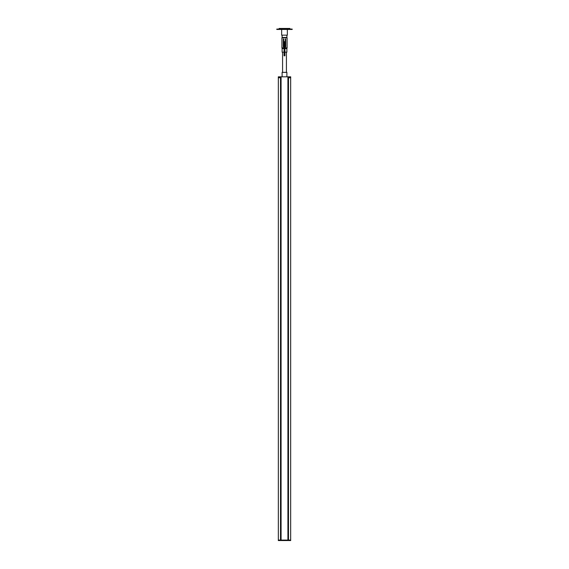 <?xml version="1.0" encoding="UTF-8"?>
<svg xmlns="http://www.w3.org/2000/svg" width="569" height="569" viewBox="0 0 569 569"><rect width="100%" height="100%" fill="white"/><g stroke="black" fill="none" stroke-linecap="round" stroke-linejoin="round"><path stroke-width="0.85" d="M278.333 77.747L278.333 540.088L278.333 77.747M290.667 77.747L290.667 540.088M288.042 76.822L288.042 77.284L290.702 77.284L290.702 76.822L278.298 76.822L278.298 77.747L280.958 77.747L280.958 540.088M288.177 76.822L288.042 77.747L290.702 77.747L290.702 77.284L288.682 77.284L288.682 77.747M280.496 77.747L280.496 540.088M288.504 77.747L288.504 540.088M288.042 77.747L288.042 540.088M280.318 540.55L278.298 540.55L278.298 540.088L290.702 540.088L290.702 540.55L280.318 540.55L280.318 540.088M287.971 540.088L287.971 76.822M281.029 540.088L281.029 76.822M280.318 76.822L280.318 77.284L278.298 77.284L280.958 77.284L280.958 77.747M288.255 76.822L288.177 77.747L288.682 76.822M280.318 77.747L280.318 77.284L280.823 77.747L280.958 76.822M280.745 76.822L280.745 77.284L280.823 76.822M282.11 76.822L282.11 72.355L286.89 72.355L286.89 76.822M282.573 52.163L282.573 72.355M286.427 52.163L286.427 72.355M285.716 41.686L285.716 44.147M285.268 41.686L285.268 44.147M283.284 41.686L283.284 44.147M283.732 41.686L283.732 44.147M284.073 47.853L281.904 47.853L281.904 37.831L287.096 37.831L287.096 47.853L286.876 48.543L284.927 48.543M284.073 48.543L282.124 48.543L281.904 47.853M287.096 47.853L284.927 47.853M282.124 48.543L282.124 52.163L284.073 52.163M286.876 48.543L286.876 52.163L284.927 52.163M285.716 38.948L285.268 39.069L285.268 41.886L285.716 41.886L285.716 38.948M285.716 42.917L285.716 43.948L285.268 43.948L285.268 42.917M285.268 43.948L285.268 46.772L285.716 46.893L285.716 43.948M283.732 46.772L283.284 46.893L283.284 43.948L283.732 43.948L283.732 46.772M283.284 38.948L283.732 39.069L283.732 41.886L283.284 41.886L283.284 38.948M284.073 42.348L284.073 55.812L284.927 55.812L284.927 41.686L284.073 41.686L284.073 42.348L284.927 42.348M283.575 37.469L283.575 37.831M285.425 37.469L285.425 37.831M286.89 35.157L286.89 37.469L282.11 37.469L282.11 35.157M287.352 29.453L287.352 35.157L281.648 35.157L281.648 29.453M292.174 29.069L292.203 29.453L276.797 29.453L276.797 29.069L292.174 29.069M279.109 29.069L279.109 28.45L289.891 28.45L289.891 29.069M288.682 540.55L288.682 540.088M288.291 540.55L288.291 540.088M280.709 540.55L280.709 540.088M287.921 540.088L287.921 76.822M281.079 540.088L281.079 76.822M280.709 76.822L280.709 77.747M288.291 76.822L288.291 77.747M284.073 54.909L284.927 54.909"/></g></svg>
